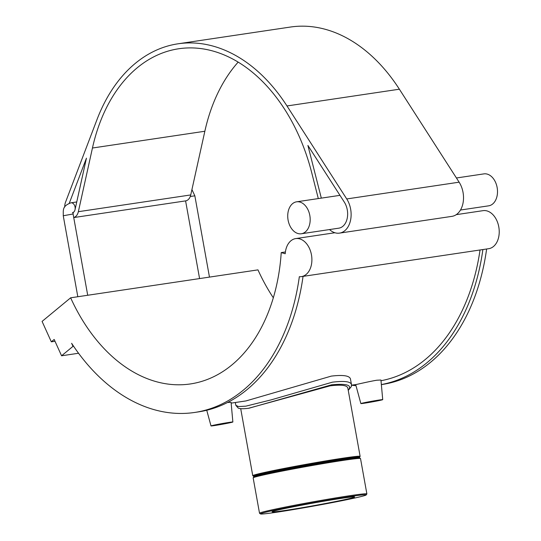 <?xml version="1.0" encoding="UTF-8"?>
<svg xmlns="http://www.w3.org/2000/svg" width="541" height="541" viewBox="0 0 541 541"><rect width="100%" height="100%" fill="white"/><g stroke="black" fill="none" stroke-linecap="round" stroke-linejoin="round"><path stroke-width="0.81" d="M321.32 198.128L307.903 145.455L344.292 202.077A16.149 11.097 -98.5 0 1 347.207 218.354A16.149 11.097 -98.5 0 1 338.801 228.174L301.337 233.766A16.149 11.097 -98.5 0 0 309.743 223.94A16.149 11.097 -98.5 0 0 306.828 207.663A16.149 11.097 -98.5 0 0 296.569 201.82A16.149 11.097 -98.5 0 0 288.394 221.533A16.149 11.097 -98.5 0 0 301.337 233.766M329.523 229.56A21.146 14.533 -98.5 0 0 336.198 233.063A21.146 14.533 -98.5 0 0 339.538 233.117A21.146 14.533 -98.5 0 0 350.548 220.261A21.146 14.533 -98.5 0 0 346.727 198.946L286.98 105.962A171.619 117.918 -98.5 0 0 177.996 43.807A171.619 117.918 -98.5 0 0 97.001 119.575L65.502 202.287A9.995 6.871 -98.5 0 0 64.751 207.014M73.725 217.536A9.995 6.871 -98.5 0 0 78.35 211.693L92.45 148.018A166.621 114.482 81.5 0 1 178.733 48.758A166.621 114.482 81.5 0 1 311.724 172.728L318.304 198.574M69.275 203.254L86.445 158.161L75.023 209.732A4.997 3.435 81.5 0 1 73.15 212.485M238.175 62.107A166.621 114.482 -98.5 0 0 204.85 131.253L190.743 194.936A9.995 6.871 81.5 0 1 185.563 200.894L73.732 217.57M177.996 43.807L290.395 27.05A171.619 117.918 81.5 0 1 399.38 89.204L459.126 182.182A21.146 14.533 81.5 0 1 462.94 203.497A21.146 14.533 81.5 0 1 451.931 216.359L339.538 233.117M273.32 297.78A166.621 114.482 -98.5 0 1 257.962 269.871L70.641 297.807L42.076 321.408L51.321 341.817L54.181 339.457L61.573 355.789L78.553 353.253M51.321 341.817L54.999 341.27M61.573 355.789L73.001 346.348L71.622 343.305A195.45 134.29 81.5 0 0 194.672 412.452A195.45 134.29 81.5 0 0 299.335 276.701A19.226 13.207 -98.5 0 0 301.371 276.627A19.226 13.207 -98.5 0 0 311.596 255.663A19.226 13.207 -98.5 0 0 295.697 238.595A19.226 13.207 -98.5 0 0 285.222 253.749L281.225 252.593A166.621 114.482 81.5 0 1 190.418 383.941A166.621 114.482 81.5 0 1 70.641 297.807M73.001 346.348L73.59 346.26M456.252 214.655L483.025 210.659A19.226 13.207 81.5 0 1 498.924 227.727A19.226 13.207 81.5 0 1 488.692 248.691L301.371 276.627M486.63 249.002A195.45 134.29 81.5 0 1 382 384.516L381.358 384.61M456.421 177.982L483.897 173.884A16.149 11.097 81.5 0 1 494.149 179.734A16.149 11.097 81.5 0 1 497.064 196.011A16.149 11.097 81.5 0 1 488.658 205.83L460.472 210.03M281.225 252.593L285.398 251.971M360.861 403.579A11.111 0.352 169.8 0 0 364.323 403.214A11.111 0.352 169.8 0 0 376.157 401.158A11.111 0.352 169.8 0 0 382.724 399.643A11.111 0.352 169.8 0 0 379.261 400.009A11.111 0.352 169.8 0 0 367.4 402.078A11.111 0.352 169.8 0 0 360.861 403.579L355.694 384.563L351.535 385.185A195.45 134.29 -98.5 0 0 356.005 385.699M381.351 384.556A195.45 134.29 -98.5 0 0 482.883 249.557M381.006 380.722A191.615 131.659 -98.5 0 0 480.043 249.983M231.149 403.133L245.986 400.922L331.295 376.11C343.231 374.71 349.621 375.684 350.473 379.031L351.454 384.475M227.545 402.49L231.081 402.369L232.867 421.994A11.111 0.352 -10.2 0 1 226.3 423.502A11.111 0.352 -10.2 0 1 214.466 425.564A11.111 0.352 -10.2 0 1 211.004 425.929A11.111 0.352 -10.2 0 1 217.543 424.421A11.111 0.352 -10.2 0 1 229.404 422.359A11.111 0.352 -10.2 0 1 232.867 421.994M355.714 384.563C355.762 384.719 369.719 381.331 376.915 380.215L380.938 380.019L382.724 399.643M277.229 512.144A53.701 1.704 -10.2 0 1 260.525 513.95A53.701 1.704 -10.2 0 1 313.043 502.717A53.701 1.704 -10.2 0 1 366.183 494.941A53.701 1.704 -10.2 0 1 333.75 502.318A53.701 1.704 -10.2 0 1 277.229 512.144M366.183 494.941L366.859 493.967A54.54 1.731 169.8 0 0 366.879 493.906A54.54 1.731 169.8 0 0 349.878 495.691A54.54 1.731 169.8 0 0 291.694 505.821A54.54 1.731 169.8 0 0 259.518 513.226A54.54 1.731 169.8 0 0 259.552 513.274L260.525 513.95M259.518 513.226L253.154 477.872A54.54 1.731 -10.2 0 1 253.174 477.811A54.54 1.731 -10.2 0 1 286.115 470.318A54.54 1.731 -10.2 0 1 343.515 460.337A54.54 1.731 -10.2 0 1 360.482 458.504A54.54 1.731 -10.2 0 1 360.516 458.552L366.879 493.906M341.56 498.335A41.955 1.332 -10.2 0 1 354.639 496.963A41.955 1.332 -10.2 0 1 313.584 505.7A41.955 1.332 -10.2 0 1 272.055 511.82A41.955 1.332 -10.2 0 1 296.806 506.126A41.955 1.332 -10.2 0 1 341.56 498.335M359.65 457.929L359.528 457.226A53.802 1.704 169.8 0 0 342.757 458.984A53.802 1.704 169.8 0 0 285.364 468.979A53.802 1.704 169.8 0 0 253.621 476.283L253.749 476.986M359.528 457.253L360.11 456.428A54.54 1.731 169.8 0 0 360.123 456.367A54.54 1.731 169.8 0 0 343.122 458.153A54.54 1.731 169.8 0 0 284.938 468.283A54.54 1.731 169.8 0 0 252.762 475.681A54.54 1.731 169.8 0 0 252.796 475.735L253.628 476.31M248.42 408.306L330.111 385.841C341.182 384.502 347.085 385.233 347.829 388.046L360.123 456.367M253.174 477.811L253.77 476.952A53.802 1.704 -10.2 0 1 286.263 469.561A53.802 1.704 -10.2 0 1 342.886 459.715A53.802 1.704 -10.2 0 1 359.623 457.909L360.482 458.504M348.248 390.379L351.359 386.545L351.467 384.563C350.683 381.52 344.319 380.722 332.384 382.176L271.055 399.894L245.824 406.169L238.561 406.562L235.856 405.365L238.223 408.076C238.73 408.266 240.211 409.354 248.982 408.225L331.606 384.807C346.964 383.393 352.502 385.178 348.215 390.162M194.672 412.452L198.419 411.89A195.45 134.29 -98.5 0 0 303.048 276.377M376.773 400.543L364.506 402.923L376.773 400.543M226.916 422.893L214.649 425.273L226.916 422.893M72.433 212.708L73.224 212.315L73.089 213.986L63.25 215.758L77.816 296.738M190.276 196.491L194.848 195.828L209.468 277.1M75.023 209.732A4.997 3.435 -98.5 0 0 70.959 202.821C61.674 206.195 63.527 210.564 63.25 215.758M346.727 198.946L459.126 182.182M286.98 105.962L399.38 89.204M78.35 211.693L190.743 194.936M92.45 148.018L204.85 131.253M73.089 213.986L87.71 295.258M185.597 200.887L199.582 278.581M194.848 195.828L191.933 189.56M70.959 202.821L76.741 201.955M296.569 201.82L339.964 195.348M295.697 238.595L334.906 232.745M252.762 475.681L240.704 408.658M235.849 405.365L235.335 402.511M211.004 425.929L206.743 410.254"/></g></svg>
